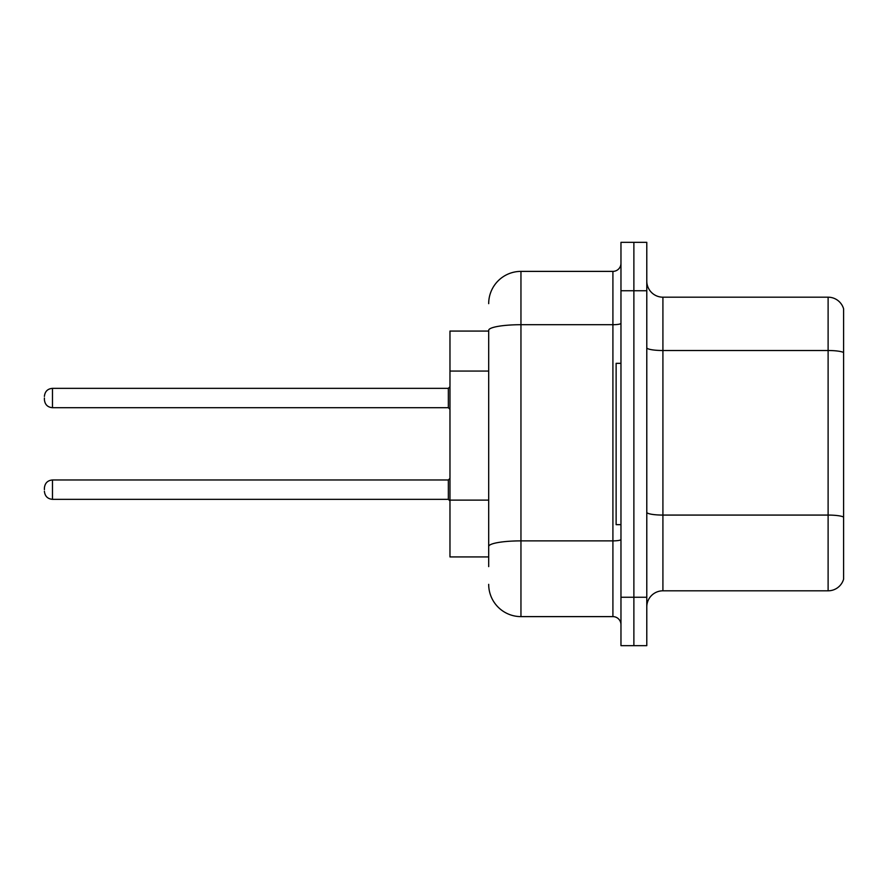 <?xml version="1.0" encoding="UTF-8"?>
<svg xmlns="http://www.w3.org/2000/svg" width="888" height="888" viewBox="0 0 888 888"><rect width="100%" height="100%" fill="white"/><g stroke="black" fill="none" stroke-linecap="round" stroke-linejoin="round"><path stroke-width="1.33" d="M488.689 331.069L449.972 331.069L449.972 556.931L488.689 556.931M646.786 606.937A16.128 16.128 0 0 1 662.914 590.809L828.115 590.809L828.115 297.191L662.914 297.191A16.128 16.128 0 0 1 646.786 281.063A16.128 16.128 0 0 0 662.914 297.191L662.914 590.809M646.786 645.654L646.786 242.346L633.877 242.346L633.877 645.654L646.786 645.654L620.967 645.654L620.967 597.258L633.877 597.258L633.877 645.654M843.6 308.813A16.128 16.128 0 0 0 828.115 297.191A16.128 16.128 0 0 1 843.6 308.813L843.6 579.187A16.128 16.128 0 0 1 828.115 590.809M843.6 352.758L843.6 517.082A16.128 2.797 180 0 0 828.115 515.073L662.914 515.073A16.128 2.797 -0 0 1 646.786 512.265M488.689 566.611L488.689 330.314A32.268 5.606 180 0 1 520.956 324.708L612.909 324.708L612.909 271.384A8.07 8.07 0 0 0 620.967 263.314M620.967 242.346L633.877 242.346L620.967 242.346L620.967 597.258M633.877 242.346L633.877 597.258L646.786 597.258M488.689 303.652A32.268 32.268 0 0 1 520.956 271.384L520.956 616.616L612.909 616.616L612.909 324.708A8.07 1.399 0 0 0 620.967 323.31M520.956 271.384L612.909 271.384M620.967 624.686A8.07 8.07 0 0 0 612.909 616.616M520.956 616.616A32.268 32.268 0 0 1 488.689 584.348M44.4 489.654L44.4 488.045L44.4 489.654M44.4 398.024L44.4 399.633L44.4 398.024M620.967 363.336L616.128 363.336L616.128 524.664L620.967 524.664M488.689 371.062L449.972 371.062M488.689 500.122L449.972 500.122M843.6 352.536A16.128 2.797 180 0 0 828.115 350.516L662.914 350.516A16.128 2.797 0 0 1 646.786 347.719M646.786 290.742L620.967 290.742M620.967 539.482A8.07 1.399 0 0 1 612.909 540.881L520.956 540.881A32.268 5.606 180 0 0 488.689 546.486M44.4 488.045C44.922 483.094 47.608 480.408 52.47 479.975L52.47 499.334L448.351 499.334L448.351 479.975L449.972 478.366M448.351 388.345L52.47 388.345L52.47 407.703L448.351 407.703L448.351 388.345L449.972 386.735M448.351 499.334L449.972 500.943M52.47 479.975L448.351 479.975M52.47 499.334C47.608 498.901 44.922 496.214 44.4 491.264M52.47 407.703C47.608 407.27 44.922 404.584 44.4 399.633M52.47 388.345C47.608 388.778 44.922 391.464 44.4 396.414M448.351 407.703L449.972 409.313"/></g></svg>
